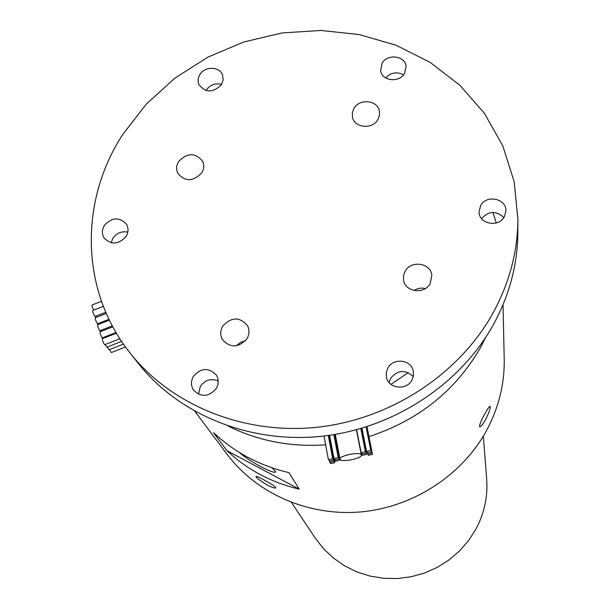 <?xml version="1.0" encoding="UTF-8"?>
<svg xmlns="http://www.w3.org/2000/svg" width="609" height="609" viewBox="0 0 609 609"><rect width="100%" height="100%" fill="white"/><g stroke="black" fill="none" stroke-linecap="round" stroke-linejoin="round"><path stroke-width="0.91" d="M330.558 463.563L334.79 462.703L330.558 463.563M328.426 459.681L332.697 458.813L328.426 459.681M329.317 461.043L333.572 460.176L329.317 461.043M329.728 462.322L333.968 461.455L329.728 462.322M333.968 458.524L338.239 457.648L333.968 458.524M334.843 459.886L339.099 459.019L334.843 459.886M335.232 461.165L339.472 460.305L335.232 461.165M361.129 452.624L365.4 451.733L361.129 452.624M361.898 454.017L366.161 453.142L361.898 454.017L361.67 452.868M362.203 455.319L366.451 454.451L362.203 455.319L361.959 454.093M368.247 455.311L372.48 454.428L368.247 455.311L368.042 454.268M366.504 451.338L370.782 450.454L366.504 451.338M367.257 452.731L371.52 451.855L367.257 452.731L367.029 451.574M367.539 454.04L371.787 453.149L367.539 454.04M340.066 459.308C341.116 462.764 362.705 458.349 361.32 454.953L361.282 454.854C360.467 451.322 338.513 455.791 340.02 459.186L340.066 459.308M111.302 352.55L109.559 349.528M104.763 344.679L104.459 344.534C102.951 341.908 102.243 339.959 102.32 338.703L116.441 333.176M106.826 347.168L105.212 344.496M108.981 349.749L107.321 346.97M102.441 337.835L102.137 337.69C100.63 335.057 99.922 333.115 99.998 331.875L112.84 326.843M99.99 330.71L99.686 330.558C98.178 327.924 97.47 325.982 97.547 324.757L109.384 320.121M97.63 323.752L97.318 323.592C95.819 320.951 95.103 319.025 95.187 317.807L106.293 313.46M95.118 316.429L94.798 316.269C93.299 313.62 92.583 311.694 92.675 310.491L103.34 306.319M485.457 419.875C482.541 424.854 480.592 427.145 479.61 426.764C479.329 424.96 481.133 420.568 485.015 413.58C487.779 408.51 489.491 406.104 490.146 406.37C490.542 408.281 488.974 412.78 485.457 419.875M263.796 479.831C270.914 483.576 274.925 486.233 275.831 487.801C275.329 488.555 272.558 487.672 267.518 485.129C260.652 481.095 256.777 478.225 255.909 476.512C256.191 476.025 258.817 477.136 263.796 479.831M239.649 452.624C243.897 456.598 250.885 461.234 260.606 466.532C269.886 471.358 274.933 473.147 275.732 471.899L272.063 467.834M353.936 108.471L352.345 112.703L352.444 117.103C354.286 127.989 372.457 129.732 377.923 119.509L379.46 115.497L379.476 111.325C377.976 100.15 359.516 98.118 353.936 108.471M405.069 271.294L403.485 275.656L403.546 280.231C405.289 292.198 424.58 294.589 430.236 283.489L431.842 275.215C430.647 262.837 410.885 259.982 405.069 271.294M222.704 326.196C220.153 330.748 220.055 335.216 222.414 339.594C230.438 348.249 238.637 347.922 247.026 338.612C249.431 334.295 249.621 330.025 247.581 325.8C239.702 316.619 231.405 316.756 222.704 326.196M178.582 161.552C176.252 165.503 175.986 169.424 177.805 173.306C185.227 181.939 193.22 181.771 201.792 172.796C204.023 169.005 204.327 165.222 202.721 161.461C195.42 152.471 187.374 152.501 178.582 161.552M199.904 74.564C197.933 77.838 197.59 81.142 198.877 84.453C205.522 92.994 213.043 93.048 221.448 84.613L223.153 79.855L222.567 75.044C219.697 66.312 204.822 66.008 199.904 74.564M221.615 84.339C215.281 82.908 210.174 84.811 206.299 90.041L206.002 90.535M104.345 225.475C101.772 229.905 101.733 234.138 104.238 238.18C111.462 245.1 118.74 244.506 126.071 236.406C128.552 232.128 128.644 228.017 126.367 224.066C119.219 216.819 111.881 217.291 104.345 225.475M127.799 232.113C121.633 230.978 116.662 233.011 112.886 238.218L111.127 242.747M193.373 376.408C190.716 381.249 190.823 385.878 193.685 390.285C201.419 397.555 208.971 396.923 216.332 388.397C218.859 383.792 218.859 379.338 216.332 375.053C208.681 367.288 201.031 367.737 193.373 376.408M218.228 380.952C211.034 378.128 205.066 379.94 200.323 386.38L198.496 394.229M387.819 368.057L386.205 372.83L386.555 377.801C389.052 388.862 406.637 390.529 411.882 380.161L413.42 375.761L413.283 371.163C411.349 359.614 393.231 357.445 387.819 368.057M413.267 376.552C405.221 369.313 397.662 369.907 390.597 378.334L389.09 382.551M480.6 205.598L479.055 212.054C479.085 224.104 498.847 227.781 504.397 216.705L505.934 210.783C506.391 198.443 486.279 194.378 480.6 205.598M382.079 63.252L380.617 70.674C381.858 81.104 399.397 83.113 404.589 73.377L406.081 66.328C405.145 55.67 387.362 53.425 382.079 63.252M483.325 436.143L486.682 478.91C487.961 496.48 484.376 513.212 475.926 529.107L468.519 540.647L459.452 551.031L448.924 560.029L437.163 567.428L424.435 573.061L411.022 576.799L397.235 578.55L383.381 578.291L369.77 576.023L356.707 571.813L344.473 565.761L333.351 558.011L323.562 548.747L315.31 538.189L291.528 502.486M503.011 304.766L504.206 358.686C504.671 383.906 498.687 408.038 486.241 431.065C461.744 475.644 412.765 507.358 360.52 511.948C308.245 516.394 256.617 493.587 227.248 454.489L194.88 411.349M492.917 212.427L496.266 222.963M485.754 337.31L480.379 347.747C455.486 390.811 418.345 420.431 368.955 436.615M517.916 219.476L517.848 232.714C517.604 264.732 509.352 295.54 493.107 325.137C459.666 385.086 392.721 428.782 321.194 436.326C249.629 443.695 179.054 414.714 138.685 363.862L130.455 353.494C80.068 290.912 79.208 201.039 122.744 134.498L146.251 104.139L174.95 78.097L207.875 57.155L243.943 41.952L282.028 32.947L320.92 30.45L359.386 34.584L396.177 45.294L430.061 62.324L459.841 85.237L484.421 113.365L502.798 145.856L514.163 181.634L517.916 219.476C517.665 252.103 509.231 283.512 492.62 313.711C458.44 374.885 389.958 419.54 316.832 427.29C243.669 434.856 171.586 405.312 130.455 353.494M408.266 372.609L390.955 384.348M503.856 217.573C496.168 210.508 488.745 210.859 481.597 218.608M403.539 74.869C396.87 71.443 390.902 72.456 385.649 77.914M363.9 438.099L363.268 438.274M337.051 443.634L336.313 443.725M325.625 444.829C290.828 447.181 258.467 440.992 228.558 426.277M299.194 489.141L288.993 472.653C259.647 465.695 234.488 452.342 213.508 432.603L226.944 450.668L299.194 489.141C271.142 482.442 247.056 469.615 226.944 450.668M245.442 340.774L240.41 342.448L236.3 345.798M425.402 288.491C421.352 287.615 417.568 288.285 414.059 290.493M93.717 310.08C92.37 307.347 91.807 305.649 92.02 304.995L101.467 301.303M96.085 317.456L95.552 316.254M98.43 324.407L98.072 323.577M100.873 331.532L100.432 330.535M103.195 338.36L102.891 337.66M334.79 462.703L334.006 458.569M332.697 458.813L328.281 435.473M333.572 460.176L328.883 435.389M333.968 461.455L329.027 435.366M338.239 457.648L333.854 434.636M339.099 459.019L334.432 434.544M339.472 460.305L334.562 434.521M365.4 451.749L360.848 428.569M366.161 453.142L361.304 428.439M366.451 454.451L361.335 428.431M372.48 454.443L366.991 426.696M370.782 450.454L366.138 426.97M371.52 451.855L371.787 453.165M361.32 454.953L356.402 429.809M111.219 352.588L125.515 346.985M104.664 344.717L119.889 338.749M106.735 347.199L121.61 341.375M108.889 349.787L123.46 344.077M102.342 337.873L116.045 332.506M99.899 330.748L112.322 325.876M97.531 323.79L108.988 319.306M95.019 316.467L105.768 312.257M339.997 459.072L335.293 434.4M367.539 454.025L367.296 452.784M366.496 451.315L361.959 428.249M361.122 452.609L356.646 429.741M335.216 461.12L335.011 460.023M334.828 459.833L334.623 458.76M333.953 458.47L329.56 435.29M329.713 462.269L329.507 461.188M329.302 460.99L329.104 459.917M328.411 459.628L323.965 436.021M330.55 463.51L330.367 462.551"/></g></svg>
